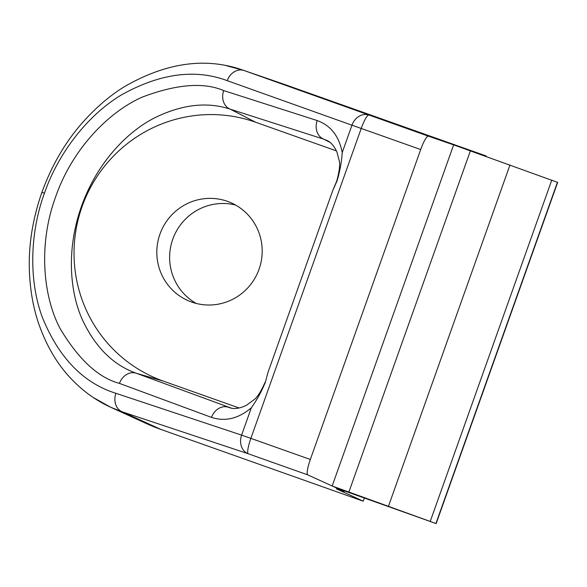 <?xml version="1.0" encoding="UTF-8"?>
<svg xmlns="http://www.w3.org/2000/svg" width="587" height="587" viewBox="0 0 587 587"><rect width="100%" height="100%" fill="white"/><g stroke="black" fill="none" stroke-linecap="round" stroke-linejoin="round"><path stroke-width="0.88" d="M159.965 234.118A53.439 52.566 -68.2 0 0 189.689 301.322A53.439 52.566 -68.2 0 0 259.05 269.257A53.439 52.566 -68.2 0 0 229.326 202.053A53.439 52.566 -68.2 0 0 159.965 234.118M235.556 205.039A53.439 52.566 -68.2 0 0 172.769 239.225A53.439 52.566 -68.2 0 0 196.263 303.45M337.019 181.001L332.712 190.628L336.777 180.935C339.484 170.883 340.277 164.059 339.147 160.471L336.894 151.908C334.135 145.987 330.833 142.179 326.988 140.469L323.833 139.192A15.269 12.562 -72.2 0 1 317.178 120.555C330.716 125.471 339.059 136.133 342.221 152.539C341.612 162.019 339.88 171.507 337.019 181.001L336.777 180.935M265.317 382.379L268.054 372.202L265.317 382.379C261.531 391.544 256.871 400.011 251.339 407.782C238.461 418.656 225.173 421.862 211.489 417.386A15.269 12.569 -69.7 0 1 228.38 407.261L229.766 407.723M226.384 65.693L244.155 70.55A15.269 12.569 109.6 0 0 227.235 80.668C195.229 68.628 159.913 73.404 121.289 94.999C85.049 116.872 57.152 156.201 44.458 193.16C30.935 229.825 27.787 277.688 42.227 317.039C58.7 357.637 83.266 383.054 115.91 393.305L241.602 435.121L251.339 407.782M344.305 490.886L332.822 486.3L344.107 491.451L344.305 490.886L436.156 523.589L332.169 486.007L453.641 144.872L454.793 145.275L557.65 182.396L436.156 523.589M486.021 156.435L486.19 155.973L283.77 84.183L244.155 70.55L428.356 136.169A15.269 2.752 109.5 0 0 420.696 149.538L361.218 128.45L250.862 438.372L310.332 459.467A15.269 2.752 109.5 0 0 307.749 474.861L332.169 486.007M428.356 136.169L453.641 144.872M310.332 459.467L420.696 149.538M336.63 488.949L363.258 501.195L364.395 498.003M344.107 491.451L336.38 488.905M307.749 474.861L248.272 453.773L122.588 411.949L110.73 407.275L146.486 423.601A183.232 180.224 -68.2 0 0 160.845 429.405L363.258 501.195M486.19 155.973L458.579 146.479M454.793 145.275L458.344 146.39M283.77 84.183A183.232 180.224 -68.2 0 0 282.215 83.64L242.871 70.102M110.73 407.275L93.37 397.575M336.454 150.903L255.609 122.228A137.424 135.164 -68.2 0 0 82.114 206.507A137.424 135.164 -68.2 0 0 163.413 381.146L239.136 408.002M255.609 122.228L230.361 109.219C207.204 101.514 181.904 104.413 154.454 117.928C127.885 131.466 97.339 161.785 81.52 206.242C65.656 250.642 70.33 293.229 82.466 319.915C95.38 347.35 113.342 365.136 136.338 373.266L231.117 408.053M268.054 372.202L332.712 190.628M248.272 453.773A15.269 12.569 -71.6 0 1 241.602 435.121L250.862 438.372A15.269 2.752 -70.5 0 0 248.272 453.773M160.845 429.405L122.588 411.949A15.269 12.569 -71.6 0 1 115.91 393.305M342.221 152.539L351.958 125.2L361.218 128.45A15.269 2.752 109.5 0 1 368.878 115.081A15.269 12.569 109.6 0 0 351.958 125.2L227.235 80.668M211.489 417.386L119.44 383.392A15.269 12.569 -69.7 0 1 136.338 373.266L163.413 381.146M329.828 142.281L323.833 139.192L230.361 109.219A15.269 12.562 -72.2 0 1 223.706 90.581L317.178 120.555M242.915 70.117C205.883 57.071 166.569 62.486 124.965 86.355C109.652 95.666 95.123 108.184 81.366 123.908C64.731 143.103 51.568 165.901 41.89 192.309L44.458 193.16M332.822 486.3L333.299 486.469M119.44 383.392C98.381 377.757 78.643 359.538 60.226 328.735C43.482 297.462 37.751 245.637 55.582 196.99C72.509 148.041 109.85 111.06 142.773 96.914C176.702 84.168 203.682 82.055 223.706 90.581M470.37 150.888L348.876 492.082M510 164.94L388.506 506.133M551.787 180.048L430.293 521.241M557.423 182.293L435.928 523.487M265.067 382.313C260.819 391.822 257.099 397.656 253.907 399.806L246.415 405.309C239.701 408.515 234.147 409.315 229.737 407.716M41.89 192.309C32.681 218.958 28.499 244.926 29.35 270.225C30.113 290.477 33.4 308.799 39.226 325.205C47.019 346.873 57.746 364.813 71.423 379.033C83.119 391.265 96.246 400.694 110.796 407.305L110.796 407.305"/></g></svg>
